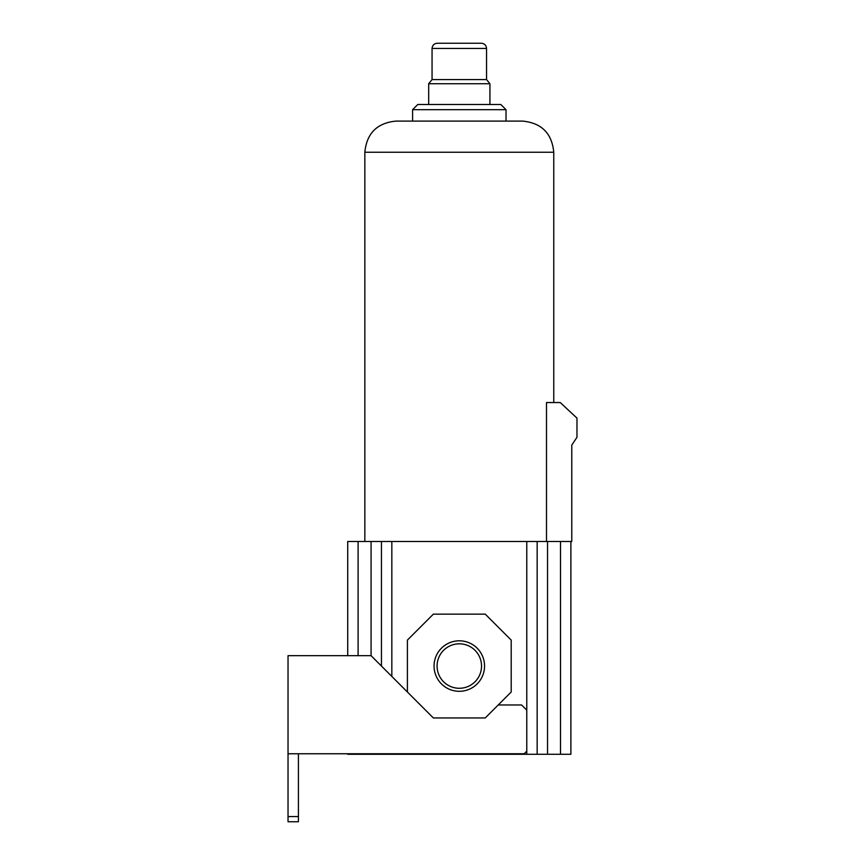 <?xml version="1.0" encoding="UTF-8"?>
<svg xmlns="http://www.w3.org/2000/svg" width="865" height="865" viewBox="0 0 865 865"><rect width="100%" height="100%" fill="white"/><g stroke="black" fill="none" stroke-linecap="round" stroke-linejoin="round"><path stroke-width="1.3" d="M433.354 717.95L485.254 717.95L511.204 692L511.204 640.1L485.254 614.15L433.354 614.15L407.404 640.1L407.404 692L433.354 717.95M434.057 666.05A25.247 25.247 0 0 0 459.304 691.297A25.247 25.247 0 0 0 484.551 666.05A25.247 25.247 0 0 0 459.304 640.803A25.247 25.247 0 0 0 434.057 666.05M407.404 692L371.074 655.67L288.034 655.67L288.034 753.761L524.179 753.761L526.774 751.166L526.774 710.165L521.584 704.975L498.229 704.975M288.034 753.761L288.034 821.75L298.414 821.75L298.414 816.56L288.034 816.56M298.414 753.761L298.414 816.56M347.719 754.28L537.154 754.28L537.154 541.49L381.454 541.49L381.454 666.05L381.454 541.49L381.454 666.05L381.454 541.49L347.719 541.49L347.719 655.67L347.719 541.49M570.889 754.28L570.889 541.49L570.889 754.28L537.154 754.28L537.154 541.49L571.776 541.49L571.776 445.107L576.966 437.322L576.966 418.119L560.25 402.549L546.496 402.549L546.496 541.49M537.154 754.28L537.154 541.49L537.154 754.28M412.594 109.682L506.014 109.682L500.824 104.492L417.784 104.492L412.594 109.682L412.594 121.1L395.986 121.1L522.622 121.1C541.544 122.949 551.924 133.329 553.762 152.24L553.762 402.549M459.304 121.1L506.014 121.1L506.014 109.682M432.057 79.58L486.552 79.58L486.552 48.44L432.057 48.44L432.057 79.58L428.683 83.732L489.925 83.732L489.925 104.492M432.057 48.44C432.37 45.283 434.1 43.553 437.247 43.25L481.362 43.25C484.519 43.553 486.249 45.283 486.552 48.44M481.535 666.05A22.23 22.23 0 0 0 459.304 643.82A22.23 22.23 0 0 0 437.074 666.05A22.23 22.23 0 0 0 459.304 688.28A22.23 22.23 0 0 0 481.535 666.05M391.834 676.43L391.834 541.49M526.774 710.165L526.774 541.49M526.774 754.28L526.774 751.166M547.534 754.28L547.534 541.49M560.509 754.28L560.509 541.49M364.846 541.49L364.846 152.24L553.762 152.24M371.074 655.67L371.074 541.49M358.099 655.67L358.099 541.49M364.846 152.24C366.695 133.329 377.075 122.949 395.986 121.1M428.683 83.732L428.683 104.492M486.552 79.58L489.925 83.732"/></g></svg>

